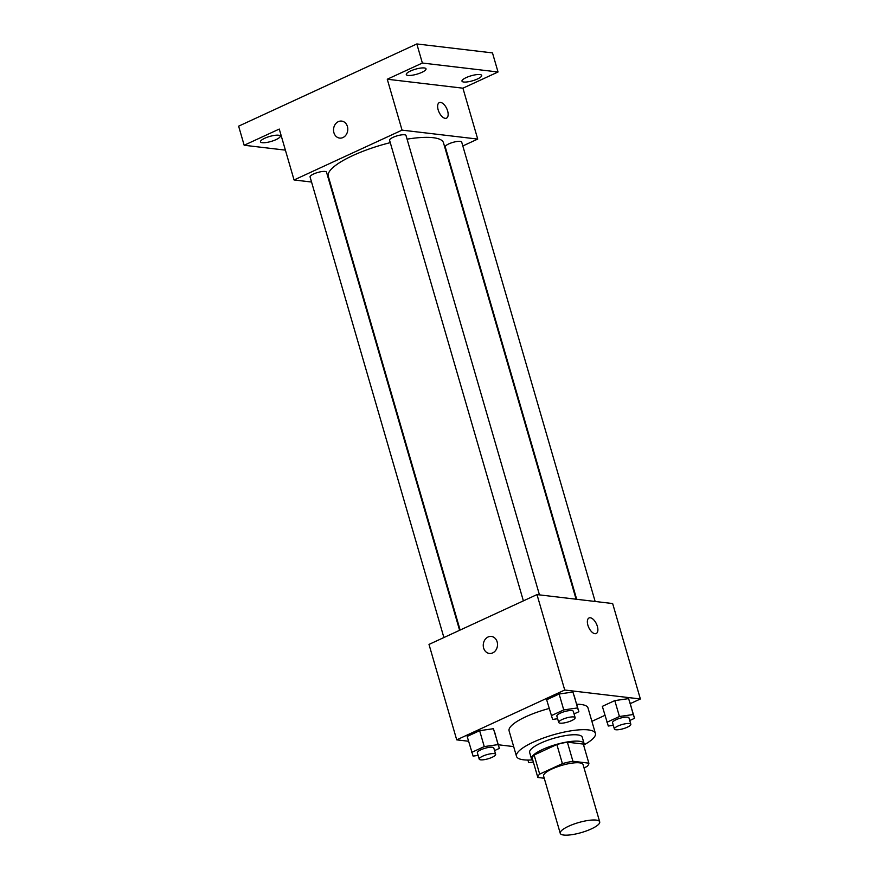<?xml version="1.0" encoding="UTF-8"?>
<svg xmlns="http://www.w3.org/2000/svg" width="879" height="879" viewBox="0 0 879 879"><rect width="100%" height="100%" fill="white"/><g stroke="black" fill="none" stroke-linecap="round" stroke-linejoin="round"><path stroke-width="1.32" d="M563.769 835.05A20.547 5.186 -16.2 0 1 560.242 833.303A20.547 5.186 -16.2 0 1 578.525 822.59A20.547 5.186 -16.2 0 1 599.698 821.843A20.547 5.186 -16.2 0 1 586.612 830.853A20.547 5.186 -16.2 0 1 563.769 835.05M560.242 833.303L543.607 776.047A20.547 5.186 -16.2 0 1 561.89 765.334A20.547 5.186 -16.2 0 1 583.063 764.587L599.698 821.843M584.03 767.894L586.996 766.521A26.513 6.691 -16.2 0 0 588.853 763.159L572.921 761.28A26.513 6.691 -16.2 0 0 562.406 763.62L539.673 774.102A26.513 6.691 -16.2 0 0 537.827 777.465L544.244 778.234M562.406 763.62L556.857 744.524L534.135 755.017L539.673 774.102M534.135 755.017A26.513 6.691 -16.2 0 0 532.278 758.379L537.827 777.465M556.857 744.524A26.513 6.691 -16.2 0 1 567.384 742.184L572.921 761.28M588.853 763.159L583.304 744.073L567.384 742.184M583.722 745.524A27.392 6.922 163.8 0 0 584.096 743.59A27.392 6.922 163.8 0 0 569.098 741.678A27.392 6.922 163.8 0 0 542.662 749.435A27.392 6.922 163.8 0 0 531.487 758.874A27.392 6.922 163.8 0 0 532.839 760.302M531.487 758.874L529.641 752.501A27.392 6.922 -16.2 0 1 540.816 743.074A27.392 6.922 -16.2 0 1 567.252 735.316A27.392 6.922 -16.2 0 1 582.25 737.217L584.096 743.59M532.224 759.906A41.082 10.372 -16.2 0 1 523.543 759.808A41.082 10.372 -16.2 0 1 516.489 756.325A41.082 10.372 -16.2 0 1 553.045 734.899A41.082 10.372 -16.2 0 1 595.402 733.405A41.082 10.372 -16.2 0 1 584.03 744.854M516.489 756.325L509.095 730.878A41.082 10.372 -16.2 0 1 549.177 708.474M576.701 704.233A41.082 10.372 -16.2 0 1 588.007 707.958L595.402 733.405M574.053 713.935L578.876 711.704L572.921 692.026L559.121 694.014L546.65 699.761L552.605 719.44L557.627 718.725M629.738 720.516L634.561 718.297L628.606 698.618L614.806 700.596L602.335 706.353L608.29 726.032L613.3 725.307M630.298 703.629L640.373 698.981L564.725 690.026L456.717 739.854L468.562 741.25M498.338 744.777L513.666 746.59M591.897 721.34L604.939 715.33M494.569 750.6L499.382 748.381L493.438 728.702L479.637 730.68L467.167 736.437L473.111 756.116L478.132 755.391M640.373 698.981L612.652 603.543L536.992 594.589L428.996 644.417L456.717 739.854M536.992 594.589L564.725 690.026M489.383 653.449A8.559 7.109 96.7 0 1 483.637 648.065A8.559 7.109 96.7 0 1 491.394 636.451A8.559 7.109 96.7 0 1 497.448 645.79A8.559 7.109 96.7 0 1 489.383 653.449A8.559 7.109 96.7 0 1 483.637 648.065A8.559 7.109 96.7 0 1 491.394 636.451M594.929 633.693A8.559 4.241 -114.8 0 1 588.282 626.364A8.559 4.241 -114.8 0 1 589.04 617.97A8.559 4.241 -114.8 0 1 596.478 623.969A8.559 4.241 -114.8 0 1 596.204 633.517A8.559 4.241 -114.8 0 1 594.929 633.693M589.029 617.97A8.559 4.241 -114.8 0 1 596.467 623.969A8.559 4.241 -114.8 0 1 596.204 633.517M460.124 630.056L328.285 176.25A59.981 15.152 -16.2 0 1 390.254 142.651M407.065 139.157A59.981 15.152 -16.2 0 1 443.488 142.783L576.097 599.214M523.379 600.873L389.573 140.277A8.559 2.165 -16.2 0 1 397.187 135.816A8.559 2.165 -16.2 0 1 406.01 135.498L539.464 594.885M443.895 637.539L310.078 176.954A8.559 2.165 -16.2 0 1 317.693 172.493A8.559 2.165 -16.2 0 1 326.516 172.174L459.607 630.287M576.69 599.28L445.246 146.87A8.559 2.165 -16.2 0 1 452.872 142.398A8.559 2.165 -16.2 0 1 461.695 142.09L595.149 601.467M462.815 145.958L477.715 139.08L402.055 130.136L294.058 179.964L311.551 182.03M330.021 184.216L330.614 184.282M477.715 139.08L462.925 88.186L498.03 71.99L492.482 52.905L416.822 43.95L422.37 63.035L387.265 79.231L402.055 130.136M416.822 43.95L238.627 126.169L244.164 145.255L285.389 150.133M294.058 179.964L279.269 129.059L244.164 145.255M339.657 138.091A8.559 7.109 96.7 0 1 333.91 132.707A8.559 7.109 96.7 0 1 341.667 121.093A8.559 7.109 96.7 0 1 347.721 130.433A8.559 7.109 96.7 0 1 339.657 138.091A8.559 7.109 96.7 0 1 333.91 132.707A8.559 7.109 96.7 0 1 341.667 121.093M462.925 88.186L387.265 79.231M445.203 118.346A8.559 4.241 -114.8 0 1 438.555 111.007A8.559 4.241 -114.8 0 1 439.313 102.612A8.559 4.241 -114.8 0 1 446.752 108.611A8.559 4.241 -114.8 0 1 446.477 118.16A8.559 4.241 -114.8 0 1 445.203 118.346M439.313 102.612A8.559 4.241 -114.8 0 1 446.741 108.611A8.559 4.241 -114.8 0 1 446.477 118.16M421.832 72.364A10.273 2.593 -16.2 0 1 411.91 75.275A10.273 2.593 -16.2 0 1 406.296 74.561A10.273 2.593 -16.2 0 1 415.437 69.199A10.273 2.593 -16.2 0 1 426.018 68.826A10.273 2.593 -16.2 0 1 421.832 72.364M477.517 78.956A10.273 2.593 -16.2 0 1 467.595 81.868A10.273 2.593 -16.2 0 1 461.98 81.143A10.273 2.593 -16.2 0 1 471.122 75.792A10.273 2.593 -16.2 0 1 481.703 75.418A10.273 2.593 -16.2 0 1 477.517 78.956M498.03 71.99L422.37 63.035M276.028 139.629A10.273 2.593 -16.2 0 1 266.117 142.541A10.273 2.593 -16.2 0 1 260.492 141.827A10.273 2.593 -16.2 0 1 269.633 136.465A10.273 2.593 -16.2 0 1 280.214 136.091A10.273 2.593 -16.2 0 1 276.028 139.629M527.861 760.049L528.795 762.708L533.344 762.049M634.561 718.297L633.232 714.528L619.431 716.506L606.96 722.263M614.388 729.032L612.542 722.67A8.559 2.165 -16.2 0 1 620.156 718.198A8.559 2.165 -16.2 0 1 628.979 717.89L630.825 724.252A8.559 2.165 -16.2 0 1 625.376 728.01A8.559 2.165 -16.2 0 1 615.86 729.757A8.559 2.165 -16.2 0 1 614.388 729.032A8.559 2.165 -16.2 0 1 622.002 724.56A8.559 2.165 -16.2 0 1 630.825 724.252M629.935 702.387L633.232 714.528M628.606 698.618L614.806 700.596L619.431 716.506M614.806 700.596L602.335 706.353M499.382 748.381L498.052 744.612L484.252 746.59L471.781 752.347M479.209 759.115L477.363 752.754A8.559 2.165 -16.2 0 1 484.977 748.282A8.559 2.165 -16.2 0 1 493.8 747.974L495.646 754.336A8.559 2.165 -16.2 0 1 490.196 758.094A8.559 2.165 -16.2 0 1 480.681 759.841A8.559 2.165 -16.2 0 1 479.209 759.115A8.559 2.165 -16.2 0 1 486.834 754.654A8.559 2.165 -16.2 0 1 495.646 754.336M494.767 732.471L498.052 744.612M493.438 728.702L479.637 730.68L484.252 746.59M479.637 730.68L467.167 736.437M578.876 711.704L577.547 707.936L563.747 709.913L551.276 715.671M558.703 722.439L556.857 716.077A8.559 2.165 -16.2 0 1 564.472 711.616A8.559 2.165 -16.2 0 1 573.295 711.298L575.141 717.66A8.559 2.165 -16.2 0 1 569.691 721.417A8.559 2.165 -16.2 0 1 560.176 723.164A8.559 2.165 -16.2 0 1 558.703 722.439A8.559 2.165 -16.2 0 1 566.318 717.978A8.559 2.165 -16.2 0 1 575.141 717.66M574.251 695.805L577.547 707.936M572.921 692.026L559.121 694.014L563.747 709.913M559.121 694.014L546.65 699.761"/></g></svg>
